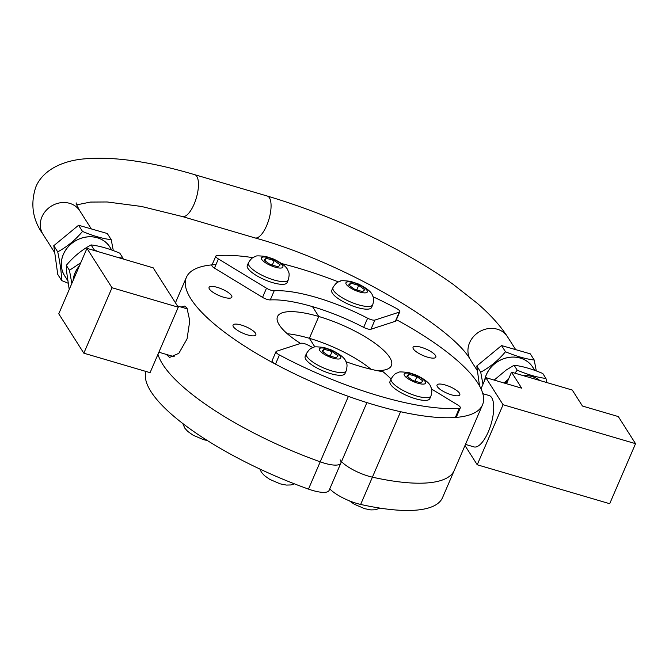 <?xml version="1.0" encoding="UTF-8"?>
<svg xmlns="http://www.w3.org/2000/svg" width="669" height="669" viewBox="0 0 669 669"><rect width="100%" height="100%" fill="white"/><g stroke="black" fill="none" stroke-linecap="round" stroke-linejoin="round"><path stroke-width="1" d="M287.302 333.739A62 17.812 -156.7 0 1 309.379 338.305L314.94 347.044L309.379 338.305A62 17.812 -156.7 0 1 370.977 369.263M300.523 343.44A62 17.812 -156.7 0 1 277.501 316.588A62 17.812 -156.7 0 1 318.779 316.496L312.515 306.645L318.779 316.496L309.379 338.305L318.779 316.496A62 17.812 -156.7 0 1 391.39 365.634A62 17.812 -156.7 0 1 376.873 370.576M396.123 319.539A161.196 46.32 23.3 0 1 482.5 404.87A161.196 46.32 23.3 0 1 400.589 411.711L372.407 477.164A24.803 7.125 23.3 0 1 341.524 461.568A24.803 7.125 23.3 0 0 372.407 477.164A161.196 46.32 23.3 0 0 454.31 470.315L442.56 497.585A161.196 46.32 23.3 0 1 360.658 504.434A24.803 7.125 23.3 0 1 329.775 488.838M413.409 349.001A12.402 3.562 -156.7 0 1 413.057 347.336A12.402 3.562 -156.7 0 1 423.569 348.064A12.402 3.562 -156.7 0 1 435.486 355.49A12.402 3.562 -156.7 0 1 435.837 357.154A12.402 3.562 -156.7 0 1 425.325 356.426A12.402 3.562 -156.7 0 1 413.409 349.001M437.384 386.682A12.402 3.562 -156.7 0 1 437.033 385.018A12.402 3.562 -156.7 0 1 447.544 385.745A12.402 3.562 -156.7 0 1 459.461 393.171A12.402 3.562 -156.7 0 1 459.812 394.827A12.402 3.562 -156.7 0 1 449.309 394.108A12.402 3.562 -156.7 0 1 437.384 386.682M215.97 264.589A161.196 46.32 23.3 0 0 186.392 277.351A161.196 46.32 23.3 0 0 348.407 396.374L320.217 461.827A161.196 46.32 23.3 0 1 157.968 354.311A161.196 46.32 23.3 0 0 320.217 461.827A24.803 7.125 23.3 0 0 340.847 463.132A24.803 7.125 23.3 0 0 340.145 459.812M181.065 307.046L184.686 306.051L186.986 308.091L189.77 320.852L187.061 338.899L178.849 353.307L169.617 357.43L166.238 354.386M255.483 333.221A12.402 3.562 -156.7 0 1 255.834 334.876A12.402 3.562 -156.7 0 1 245.322 334.157A12.402 3.562 -156.7 0 1 233.406 326.731A12.402 3.562 -156.7 0 1 233.055 325.067A12.402 3.562 -156.7 0 1 243.566 325.795A12.402 3.562 -156.7 0 1 255.483 333.221M231.499 295.539A12.402 3.562 -156.7 0 1 231.85 297.195A12.402 3.562 -156.7 0 1 221.339 296.476A12.402 3.562 -156.7 0 1 209.422 289.05A12.402 3.562 -156.7 0 1 209.071 287.386A12.402 3.562 -156.7 0 1 219.583 288.113A12.402 3.562 -156.7 0 1 231.499 295.539M308.476 489.098A24.803 7.125 23.3 0 0 329.098 490.402L340.847 463.132A24.803 7.125 23.3 0 1 320.217 461.827L308.476 489.098A161.196 46.32 23.3 0 1 145.951 371.446M360.658 504.434L372.407 477.164A161.196 46.32 23.3 0 0 454.31 470.315L482.5 404.87M431.58 389.057L457.772 404.988A6.197 1.781 -156.7 0 1 460.331 407.831A6.197 1.781 -156.7 0 1 459.285 408.316A161.196 46.32 -156.7 0 1 279.425 354.98A6.197 1.781 -156.7 0 1 276.004 351.643A6.197 1.781 -156.7 0 1 276.506 351.25L300.916 343.314A6.197 1.781 -156.7 0 1 308.258 345.204A86.803 24.945 23.3 0 0 312.933 347.604M346.04 361.753A86.803 24.945 23.3 0 0 383.044 371.73A99.196 28.508 -156.7 0 1 391.081 379.005M276.004 351.643L272.057 360.8A6.197 1.781 23.3 0 0 275.477 364.145A161.196 46.32 23.3 0 0 455.338 417.481A6.197 1.781 23.3 0 0 456.383 416.996L460.331 407.831M373.076 296.76A161.196 46.32 -156.7 0 1 396.349 308.376A6.197 1.781 -156.7 0 1 399.811 311.737L395.872 320.903A6.197 1.781 -156.7 0 1 395.371 321.287L370.944 329.232A6.197 1.781 -156.7 0 1 363.668 327.375A86.803 24.945 23.3 0 0 270.276 299.921A6.197 1.781 -156.7 0 1 262.549 297.371L214.448 268.11A6.197 1.781 -156.7 0 1 211.897 265.267L215.844 256.11A6.197 1.781 -156.7 0 1 216.856 255.625A161.196 46.32 -156.7 0 1 252.907 257.657M281.858 263.628A161.196 46.32 -156.7 0 1 338.455 281.917M399.811 311.737A6.197 1.781 -156.7 0 1 399.318 312.122L374.891 320.075A6.197 1.781 -156.7 0 1 367.616 318.21A86.803 24.945 23.3 0 0 274.215 290.764A6.197 1.781 -156.7 0 1 266.496 288.214L218.395 258.953A6.197 1.781 -156.7 0 1 215.844 256.11M346.166 370.885L344.995 373.586A21.676 6.23 -156.7 0 1 330.57 373.62A21.676 6.23 -156.7 0 1 305.181 356.443L306.352 353.734A21.676 6.23 23.3 0 0 331.732 370.91A21.676 6.23 23.3 0 0 346.166 370.885C348.097 363.284 346.208 363.183 345.814 361.268C344.568 357.873 339.877 354.16 331.74 350.113L324.03 347.512C317.123 346.676 313.661 346.626 313.644 347.362C311.997 348.34 310.433 347.203 306.352 353.734M336.064 357.79L328.002 355.423L321.998 351.125L324.047 349.201L332.1 351.568L338.113 355.866L336.064 357.79M330.168 356.059L332.1 351.568M322.926 351.794L324.047 349.201M430.97 395.973L429.807 398.674A21.676 6.23 -156.7 0 1 415.374 398.707A21.676 6.23 -156.7 0 1 389.994 381.531L391.156 378.83A21.676 6.23 23.3 0 0 416.544 396.006A21.676 6.23 23.3 0 0 430.97 395.973C432.91 388.371 431.012 388.271 430.619 386.356C429.381 382.969 424.69 379.248 416.553 375.209L408.843 372.6C401.935 371.763 398.465 371.713 398.448 372.457C396.801 373.427 395.245 372.298 391.156 378.83M420.868 382.877L412.815 380.51L406.802 376.221L408.851 374.289L416.912 376.655L422.917 380.954L420.868 382.877M414.972 381.146L416.912 376.655M407.739 376.881L408.851 374.289M288.272 279.91L287.101 282.619A21.676 6.23 -156.7 0 1 272.676 282.653A21.676 6.23 -156.7 0 1 247.287 265.468L248.458 262.766A21.676 6.23 23.3 0 0 273.838 279.943A21.676 6.23 23.3 0 0 288.272 279.91C290.204 272.308 288.314 272.216 287.921 270.301C286.675 266.906 281.983 263.193 273.847 259.146L266.137 256.545C259.229 255.7 255.767 255.658 255.742 256.394C254.103 257.373 252.539 256.235 248.458 262.766M278.17 266.822L270.109 264.456L264.104 260.157L266.153 258.234L274.206 260.601L280.211 264.891L278.17 266.822M272.275 265.091L274.206 260.601M265.033 260.826L266.153 258.234M372.758 304.746L371.596 307.447A21.676 6.23 -156.7 0 1 357.162 307.481A21.676 6.23 -156.7 0 1 331.782 290.304L332.945 287.603A21.676 6.23 23.3 0 0 358.333 304.78A21.676 6.23 23.3 0 0 372.758 304.746C374.699 297.145 372.809 297.044 372.407 295.129C371.17 291.743 366.478 288.021 358.341 283.982L350.631 281.373C343.724 280.537 340.253 280.487 340.237 281.231C338.589 282.201 337.034 281.072 332.945 287.603M362.657 291.651L354.603 289.284L348.591 284.994L350.64 283.062L358.701 285.429L364.705 289.727L362.657 291.651M356.761 289.92L358.701 285.429M349.527 285.655L350.64 283.062M482.826 393.673L489.081 395.513A26.785 9.985 106.4 0 1 491.673 397.645A26.785 9.985 106.4 0 1 489.8 428.018A26.785 9.985 106.4 0 1 473.97 446.9L465.473 444.4M618.307 416.57L635.55 443.672L503.08 404.737L485.828 377.634L521.686 388.179L511.509 372.181L572.271 390.044L582.448 406.033L618.307 416.57M464.98 445.537L477.223 464.771L609.693 503.707L635.55 443.672M477.223 464.771L503.08 404.737M481.011 388.823L485.828 377.634M506.542 383.722L511.509 372.181M534.698 370.283L532.8 367.298A26.768 23.616 147.5 0 0 520.357 358.124A26.768 23.616 147.5 0 0 484.682 380.31M482.959 384.307L480.71 372.181C490.084 367.13 498.346 360.323 505.488 351.752C516.184 356.259 525.759 359.019 534.213 360.014L536.27 370.81M539.783 380.494A26.768 23.616 147.5 0 0 532.089 376.555A26.768 23.616 147.5 0 0 523.108 375.593M507.57 381.338A26.768 23.616 147.5 0 0 505.154 383.32M514.929 373.193L517.221 370.183C527.916 374.699 537.491 377.45 545.946 378.445L546.891 382.584M503.924 382.952L508.507 379.156M545.946 378.445L542.793 373.503C532.106 368.987 522.531 366.236 514.068 365.241L506.132 370.082L494.157 380.084M514.068 365.241L517.221 370.183M479.506 385.879L476.78 366.01L501.558 345.572L530.283 353.834L534.213 360.014M501.558 345.572L505.488 351.752M476.78 366.01L480.71 372.181M111.706 249.963L109.808 246.978A26.768 23.616 147.5 0 0 97.365 237.804A26.768 23.616 147.5 0 0 67.937 247.129A26.768 23.616 147.5 0 0 64.642 275.728L67.82 280.721M68.188 283.246L61.665 280.554C61.464 272.751 60.151 263.185 57.718 251.862C67.101 246.811 75.354 239.995 82.496 231.432C93.192 235.94 102.767 238.699 111.221 239.686L113.287 250.482M79.41 265.869A26.768 23.616 147.5 0 0 73.164 280.378M118.212 257.54L122.954 258.125L123.188 259.003M93.903 250.398L94.229 249.863L98.519 251.753M71.842 283.43L69.451 270.293L80.723 262.808M122.954 258.125L119.81 253.175C109.114 248.667 99.539 245.916 91.084 244.921C81.702 249.972 73.439 256.779 66.306 265.35L66.741 272.609L69.225 289.518M91.084 244.921L94.229 249.863M61.665 280.554L57.735 274.382L53.788 245.69L78.574 225.252L107.291 233.514L111.221 239.686M78.574 225.252L82.496 231.432M66.306 265.35L69.451 270.293M53.788 245.69L57.718 251.862M86.953 248.358L58.763 313.803L83.826 353.19L150.065 372.658L178.255 307.205L153.184 267.826L86.953 248.358L112.016 287.737L178.255 307.205M83.826 353.19L112.016 287.737M279.425 354.98L275.477 364.145M459.285 408.316L455.338 417.481M395.371 321.287L399.318 312.122M370.944 329.232L374.891 320.075M363.668 327.375L367.616 318.21M270.276 299.921L274.215 290.764M262.549 297.371L266.496 288.214M214.448 268.11L218.395 258.953M332.995 358.124A11.657 3.353 -156.7 0 1 319.59 348.541A11.657 3.353 -156.7 0 1 337.569 353.826A11.657 3.353 -156.7 0 1 332.995 358.124M417.807 383.212A11.657 3.353 -156.7 0 1 404.402 373.628A11.657 3.353 -156.7 0 1 422.373 378.913A11.657 3.353 -156.7 0 1 417.807 383.212M275.101 267.157A11.657 3.353 -156.7 0 1 261.696 257.573A11.657 3.353 -156.7 0 1 279.675 262.85A11.657 3.353 -156.7 0 1 275.101 267.157M359.596 291.985A11.657 3.353 -156.7 0 1 346.191 282.402A11.657 3.353 -156.7 0 1 364.162 287.687A11.657 3.353 -156.7 0 1 359.596 291.985M533.569 368.519A26.819 23.666 147.5 0 0 520.373 358.082A26.819 23.666 147.5 0 0 484.599 380.494M539.908 380.536A26.819 23.666 147.5 0 0 532.106 376.513A26.819 23.666 147.5 0 0 522.982 375.56M507.604 381.263A26.819 23.666 147.5 0 0 505.103 383.304M110.577 248.191A26.819 23.666 147.5 0 0 97.39 237.763A26.819 23.666 147.5 0 0 67.385 247.714A26.819 23.666 147.5 0 0 65.411 276.941M79.469 265.727A26.819 23.666 147.5 0 0 73.097 280.52M54.758 252.757L42.992 234.259A21.826 19.259 -32.5 0 1 41.971 216.823A21.826 19.259 -32.5 0 1 60.252 202.791A21.826 19.259 -32.5 0 1 79.812 210.827L91.327 228.923M182.369 216.547L254.964 237.913A21.826 8.137 106.4 0 0 268.938 219.273A21.826 8.137 106.4 0 0 267.291 196.042L194.687 174.676A21.826 8.137 106.4 0 1 196.335 197.907A21.826 8.137 106.4 0 1 182.369 216.547L141.427 206.453L107.191 201.971L90.424 202.071L76.734 204.873M267.291 196.042C316.111 210.643 363.041 230.554 408.065 255.784C424.614 265.141 439.675 274.691 453.248 284.417L477.273 303.308C490.201 314.463 500.261 325.594 507.453 336.691A21.826 19.259 147.5 0 0 478.703 332.167A21.826 19.259 147.5 0 0 470.633 360.123C452.804 327.091 344.585 262.507 254.964 237.913M186.392 277.351L175.437 302.789M366.913 402.596L340.847 463.132M294.444 483.854L290.848 484.958L286.34 485.075L280.169 483.846L269.824 479.414L264.447 475.634L261.487 472.331L259.823 469.011M207.423 440.578L203.468 439.642L193.124 435.21L187.746 431.43L184.786 428.127L182.779 423.51M379.992 508.114L375.342 509.795L370.835 509.912L364.664 508.674L354.319 504.25L349.352 500.822M158.871 352.22L174.249 356.744M177.477 305.992L187.454 308.927M79.812 210.827C76.977 205.701 75.781 203.05 76.207 202.883M42.992 234.259C32.664 219.833 30.256 204.145 35.741 187.203C41.503 172.694 57.593 162.375 80.063 159.314C109.992 155.777 148.2 160.903 194.687 174.676M515.699 349.644L507.453 336.691M477.44 370.818L470.633 360.123"/></g></svg>
